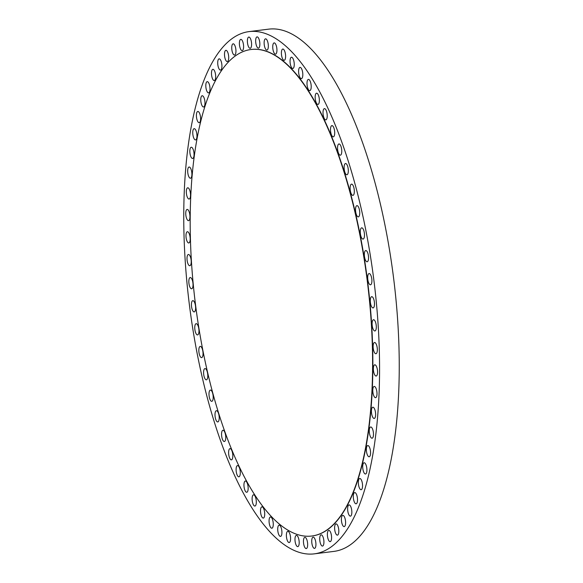<?xml version="1.0" encoding="UTF-8"?>
<svg xmlns="http://www.w3.org/2000/svg" width="583" height="583" viewBox="0 0 583 583"><rect width="100%" height="100%" fill="white"/><g stroke="black" fill="none" stroke-linecap="round" stroke-linejoin="round"><path stroke-width="0.87" d="M294.247 64.101A5.662 2.004 -97.1 0 0 291.449 57.236A5.662 2.004 -97.1 0 0 290.05 61.616A5.662 2.004 -97.1 0 0 292.848 68.481A5.662 2.004 -97.1 0 0 294.247 64.101M302.81 74.245A5.662 2.004 -97.1 0 0 300.005 67.38A5.662 2.004 -97.1 0 0 298.605 71.76A5.662 2.004 -97.1 0 0 301.411 78.625A5.662 2.004 -97.1 0 0 302.81 74.245M311.205 86.262A5.662 2.004 -97.1 0 0 308.4 79.397A5.662 2.004 -97.1 0 0 307.001 83.777A5.662 2.004 -97.1 0 0 309.806 90.642A5.662 2.004 -97.1 0 0 311.205 86.262M319.367 100.057A5.662 2.004 -97.1 0 0 316.562 93.193A5.662 2.004 -97.1 0 0 315.163 97.565A5.662 2.004 -97.1 0 0 317.968 104.43A5.662 2.004 -97.1 0 0 319.367 100.057M327.223 115.5A5.662 2.004 -97.1 0 0 324.418 108.635A5.662 2.004 -97.1 0 0 323.018 113.015A5.662 2.004 -97.1 0 0 325.824 119.879A5.662 2.004 -97.1 0 0 327.223 115.5M334.708 132.472A5.662 2.004 -97.1 0 0 331.902 125.607A5.662 2.004 -97.1 0 0 330.503 129.98A5.662 2.004 -97.1 0 0 333.308 136.845A5.662 2.004 -97.1 0 0 334.708 132.472M341.762 150.815A5.662 2.004 -97.1 0 0 338.956 143.95A5.662 2.004 -97.1 0 0 337.557 148.33A5.662 2.004 -97.1 0 0 340.363 155.195A5.662 2.004 -97.1 0 0 341.762 150.815M348.321 170.382A5.662 2.004 -97.1 0 0 345.515 163.517A5.662 2.004 -97.1 0 0 344.116 167.897A5.662 2.004 -97.1 0 0 346.921 174.762A5.662 2.004 -97.1 0 0 348.321 170.382M354.326 191.005A5.662 2.004 -97.1 0 0 351.52 184.141A5.662 2.004 -97.1 0 0 350.121 188.52A5.662 2.004 -97.1 0 0 352.926 195.385A5.662 2.004 -97.1 0 0 354.326 191.005M359.733 212.511A5.662 2.004 -97.1 0 0 356.927 205.646A5.662 2.004 -97.1 0 0 355.528 210.018A5.662 2.004 -97.1 0 0 358.334 216.883A5.662 2.004 -97.1 0 0 359.733 212.511M364.484 234.701A5.662 2.004 -97.1 0 0 361.679 227.836A5.662 2.004 -97.1 0 0 360.279 232.216A5.662 2.004 -97.1 0 0 363.085 239.081A5.662 2.004 -97.1 0 0 364.484 234.701M368.551 257.402A5.662 2.004 -97.1 0 0 365.745 250.537A5.662 2.004 -97.1 0 0 364.346 254.917A5.662 2.004 -97.1 0 0 367.152 261.782A5.662 2.004 -97.1 0 0 368.551 257.402M371.896 280.416A5.662 2.004 -97.1 0 0 369.09 273.551A5.662 2.004 -97.1 0 0 367.691 277.931A5.662 2.004 -97.1 0 0 370.496 284.796A5.662 2.004 -97.1 0 0 371.896 280.416M374.49 303.546A5.662 2.004 -97.1 0 0 371.684 296.681A5.662 2.004 -97.1 0 0 370.285 301.061A5.662 2.004 -97.1 0 0 373.091 307.919A5.662 2.004 -97.1 0 0 374.49 303.546M376.305 326.597A5.662 2.004 -97.1 0 0 373.506 319.732A5.662 2.004 -97.1 0 0 372.107 324.104A5.662 2.004 -97.1 0 0 374.905 330.969A5.662 2.004 -97.1 0 0 376.305 326.597M375.08 342.629A5.662 2.004 -97.1 0 0 374.534 342.498A5.662 2.004 -97.1 0 0 373.171 347.614A5.662 2.004 -97.1 0 0 375.386 353.604A5.662 2.004 -97.1 0 0 375.94 353.735A5.662 2.004 -97.1 0 0 377.296 348.619A5.662 2.004 -97.1 0 0 375.08 342.629M375.314 364.929A5.662 2.004 -97.1 0 0 374.76 364.798A5.662 2.004 -97.1 0 0 373.404 369.913A5.662 2.004 -97.1 0 0 375.62 375.904A5.662 2.004 -97.1 0 0 376.166 376.035A5.662 2.004 -97.1 0 0 377.529 370.919A5.662 2.004 -97.1 0 0 375.314 364.929M374.738 386.565A5.662 2.004 -97.1 0 0 374.191 386.427A5.662 2.004 -97.1 0 0 372.829 391.55A5.662 2.004 -97.1 0 0 375.051 397.533A5.662 2.004 -97.1 0 0 375.598 397.672A5.662 2.004 -97.1 0 0 376.961 392.548A5.662 2.004 -97.1 0 0 374.738 386.565M373.375 407.349A5.662 2.004 -97.1 0 0 372.829 407.218A5.662 2.004 -97.1 0 0 371.466 412.334A5.662 2.004 -97.1 0 0 373.681 418.324A5.662 2.004 -97.1 0 0 374.235 418.456A5.662 2.004 -97.1 0 0 375.59 413.34A5.662 2.004 -97.1 0 0 373.375 407.349M371.225 427.113A5.662 2.004 -97.1 0 0 370.679 426.975A5.662 2.004 -97.1 0 0 369.316 432.098A5.662 2.004 -97.1 0 0 371.531 438.081A5.662 2.004 -97.1 0 0 372.085 438.219A5.662 2.004 -97.1 0 0 373.441 433.096A5.662 2.004 -97.1 0 0 371.225 427.113M368.31 445.682A5.662 2.004 -97.1 0 0 367.764 445.543A5.662 2.004 -97.1 0 0 366.401 450.666A5.662 2.004 -97.1 0 0 368.616 456.649A5.662 2.004 -97.1 0 0 369.17 456.788A5.662 2.004 -97.1 0 0 370.526 451.665A5.662 2.004 -97.1 0 0 368.31 445.682M364.659 462.895A5.662 2.004 -97.1 0 0 364.105 462.764A5.662 2.004 -97.1 0 0 362.75 467.879A5.662 2.004 -97.1 0 0 364.965 473.87A5.662 2.004 -97.1 0 0 365.512 474.001A5.662 2.004 -97.1 0 0 366.875 468.885A5.662 2.004 -97.1 0 0 364.659 462.895M360.294 478.614A5.662 2.004 -97.1 0 0 359.74 478.483A5.662 2.004 -97.1 0 0 358.385 483.599A5.662 2.004 -97.1 0 0 360.6 489.589A5.662 2.004 -97.1 0 0 361.147 489.72A5.662 2.004 -97.1 0 0 362.509 484.604A5.662 2.004 -97.1 0 0 360.294 478.614M355.251 492.701A5.662 2.004 -97.1 0 0 354.704 492.562A5.662 2.004 -97.1 0 0 353.342 497.685A5.662 2.004 -97.1 0 0 355.564 503.676A5.662 2.004 -97.1 0 0 356.111 503.807A5.662 2.004 -97.1 0 0 357.474 498.691A5.662 2.004 -97.1 0 0 355.251 492.701M349.589 505.031A5.662 2.004 -97.1 0 0 349.042 504.9A5.662 2.004 -97.1 0 0 347.679 510.016A5.662 2.004 -97.1 0 0 349.895 516.006A5.662 2.004 -97.1 0 0 350.441 516.137A5.662 2.004 -97.1 0 0 351.804 511.021A5.662 2.004 -97.1 0 0 349.589 505.031M343.343 515.503A5.662 2.004 -97.1 0 0 342.789 515.372A5.662 2.004 -97.1 0 0 341.434 520.488A5.662 2.004 -97.1 0 0 343.649 526.478A5.662 2.004 -97.1 0 0 344.196 526.609A5.662 2.004 -97.1 0 0 345.559 521.494A5.662 2.004 -97.1 0 0 343.343 515.503M336.566 524.037A5.662 2.004 -97.1 0 0 336.019 523.898A5.662 2.004 -97.1 0 0 334.657 529.014A5.662 2.004 -97.1 0 0 336.872 535.005A5.662 2.004 -97.1 0 0 337.426 535.143A5.662 2.004 -97.1 0 0 338.781 530.02A5.662 2.004 -97.1 0 0 336.566 524.037M329.322 530.537A5.662 2.004 -97.1 0 0 328.776 530.406A5.662 2.004 -97.1 0 0 327.413 535.522A5.662 2.004 -97.1 0 0 329.628 541.512A5.662 2.004 -97.1 0 0 330.182 541.643A5.662 2.004 -97.1 0 0 331.538 536.528A5.662 2.004 -97.1 0 0 329.322 530.537M321.67 534.968A5.662 2.004 -97.1 0 0 321.124 534.837A5.662 2.004 -97.1 0 0 319.761 539.953A5.662 2.004 -97.1 0 0 321.976 545.943A5.662 2.004 -97.1 0 0 322.523 546.074A5.662 2.004 -97.1 0 0 323.886 540.958A5.662 2.004 -97.1 0 0 321.67 534.968M313.676 537.286A5.662 2.004 -97.1 0 0 313.129 537.154A5.662 2.004 -97.1 0 0 311.767 542.27A5.662 2.004 -97.1 0 0 313.982 548.26A5.662 2.004 -97.1 0 0 314.529 548.392A5.662 2.004 -97.1 0 0 315.891 543.276A5.662 2.004 -97.1 0 0 313.676 537.286M305.405 537.475A5.662 2.004 -97.1 0 0 304.858 537.337A5.662 2.004 -97.1 0 0 303.495 542.46A5.662 2.004 -97.1 0 0 305.711 548.443A5.662 2.004 -97.1 0 0 306.264 548.581A5.662 2.004 -97.1 0 0 307.62 543.465A5.662 2.004 -97.1 0 0 305.405 537.475M296.929 535.522A5.662 2.004 -97.1 0 0 296.383 535.391A5.662 2.004 -97.1 0 0 295.02 540.507A5.662 2.004 -97.1 0 0 297.243 546.497A5.662 2.004 -97.1 0 0 297.789 546.628A5.662 2.004 -97.1 0 0 299.152 541.512A5.662 2.004 -97.1 0 0 296.929 535.522M288.33 531.456A5.662 2.004 -97.1 0 0 287.776 531.317A5.662 2.004 -97.1 0 0 286.421 536.44A5.662 2.004 -97.1 0 0 288.636 542.423A5.662 2.004 -97.1 0 0 289.183 542.562A5.662 2.004 -97.1 0 0 290.545 537.446A5.662 2.004 -97.1 0 0 288.33 531.456M279.665 525.305A5.662 2.004 -97.1 0 0 279.119 525.166A5.662 2.004 -97.1 0 0 277.756 530.282A5.662 2.004 -97.1 0 0 279.971 536.273A5.662 2.004 -97.1 0 0 280.518 536.411A5.662 2.004 -97.1 0 0 281.88 531.288A5.662 2.004 -97.1 0 0 279.665 525.305M271.015 517.121A5.662 2.004 -97.1 0 0 270.468 516.983A5.662 2.004 -97.1 0 0 269.106 522.106A5.662 2.004 -97.1 0 0 271.321 528.089A5.662 2.004 -97.1 0 0 271.875 528.227A5.662 2.004 -97.1 0 0 273.23 523.104A5.662 2.004 -97.1 0 0 271.015 517.121M262.459 506.977A5.662 2.004 -97.1 0 0 261.913 506.838A5.662 2.004 -97.1 0 0 260.55 511.954A5.662 2.004 -97.1 0 0 262.765 517.944A5.662 2.004 -97.1 0 0 263.319 518.083A5.662 2.004 -97.1 0 0 264.675 512.96A5.662 2.004 -97.1 0 0 262.459 506.977M254.064 494.952A5.662 2.004 -97.1 0 0 253.518 494.821A5.662 2.004 -97.1 0 0 252.155 499.937A5.662 2.004 -97.1 0 0 254.37 505.927A5.662 2.004 -97.1 0 0 254.924 506.059A5.662 2.004 -97.1 0 0 256.28 500.943A5.662 2.004 -97.1 0 0 254.064 494.952M245.902 481.164A5.662 2.004 -97.1 0 0 245.356 481.026A5.662 2.004 -97.1 0 0 243.993 486.149A5.662 2.004 -97.1 0 0 246.208 492.132A5.662 2.004 -97.1 0 0 246.762 492.271A5.662 2.004 -97.1 0 0 248.118 487.155A5.662 2.004 -97.1 0 0 245.902 481.164M238.046 465.715A5.662 2.004 -97.1 0 0 237.5 465.584A5.662 2.004 -97.1 0 0 236.137 470.7A5.662 2.004 -97.1 0 0 238.352 476.69A5.662 2.004 -97.1 0 0 238.899 476.821A5.662 2.004 -97.1 0 0 240.262 471.705A5.662 2.004 -97.1 0 0 238.046 465.715M230.562 448.75A5.662 2.004 -97.1 0 0 230.008 448.619A5.662 2.004 -97.1 0 0 228.653 453.734A5.662 2.004 -97.1 0 0 230.868 459.725A5.662 2.004 -97.1 0 0 231.415 459.856A5.662 2.004 -97.1 0 0 232.777 454.74A5.662 2.004 -97.1 0 0 230.562 448.75M223.508 430.4A5.662 2.004 -97.1 0 0 222.954 430.269A5.662 2.004 -97.1 0 0 221.598 435.384A5.662 2.004 -97.1 0 0 223.814 441.375A5.662 2.004 -97.1 0 0 224.36 441.506A5.662 2.004 -97.1 0 0 225.723 436.39A5.662 2.004 -97.1 0 0 223.508 430.4M216.949 410.833A5.662 2.004 -97.1 0 0 216.402 410.702A5.662 2.004 -97.1 0 0 215.04 415.817A5.662 2.004 -97.1 0 0 217.255 421.808A5.662 2.004 -97.1 0 0 217.809 421.939A5.662 2.004 -97.1 0 0 219.164 416.823A5.662 2.004 -97.1 0 0 216.949 410.833M210.944 390.216A5.662 2.004 -97.1 0 0 210.39 390.078A5.662 2.004 -97.1 0 0 209.035 395.194A5.662 2.004 -97.1 0 0 211.25 401.184A5.662 2.004 -97.1 0 0 211.797 401.323A5.662 2.004 -97.1 0 0 213.159 396.2A5.662 2.004 -97.1 0 0 210.944 390.216M205.537 368.711A5.662 2.004 -97.1 0 0 204.99 368.58A5.662 2.004 -97.1 0 0 203.627 373.696A5.662 2.004 -97.1 0 0 205.843 379.686A5.662 2.004 -97.1 0 0 206.397 379.817A5.662 2.004 -97.1 0 0 207.752 374.701A5.662 2.004 -97.1 0 0 205.537 368.711M200.785 346.513A5.662 2.004 -97.1 0 0 200.231 346.382A5.662 2.004 -97.1 0 0 198.876 351.498A5.662 2.004 -97.1 0 0 201.091 357.488A5.662 2.004 -97.1 0 0 201.638 357.619A5.662 2.004 -97.1 0 0 203.001 352.504A5.662 2.004 -97.1 0 0 200.785 346.513M196.719 323.813A5.662 2.004 -97.1 0 0 196.165 323.682A5.662 2.004 -97.1 0 0 194.802 328.797A5.662 2.004 -97.1 0 0 197.025 334.788A5.662 2.004 -97.1 0 0 197.571 334.919A5.662 2.004 -97.1 0 0 198.934 329.803A5.662 2.004 -97.1 0 0 196.719 323.813M193.374 300.799A5.662 2.004 -97.1 0 0 192.82 300.668A5.662 2.004 -97.1 0 0 191.464 305.784A5.662 2.004 -97.1 0 0 193.68 311.774A5.662 2.004 -97.1 0 0 194.226 311.905A5.662 2.004 -97.1 0 0 195.589 306.789A5.662 2.004 -97.1 0 0 193.374 300.799M190.779 277.676A5.662 2.004 -97.1 0 0 190.226 277.537A5.662 2.004 -97.1 0 0 188.87 282.66A5.662 2.004 -97.1 0 0 191.086 288.643A5.662 2.004 -97.1 0 0 191.632 288.782A5.662 2.004 -97.1 0 0 192.995 283.659A5.662 2.004 -97.1 0 0 190.779 277.676M188.958 254.625A5.662 2.004 -97.1 0 0 188.411 254.494A5.662 2.004 -97.1 0 0 187.048 259.61A5.662 2.004 -97.1 0 0 189.264 265.6A5.662 2.004 -97.1 0 0 189.818 265.731A5.662 2.004 -97.1 0 0 191.18 260.616A5.662 2.004 -97.1 0 0 188.958 254.625M190.189 238.585A5.662 2.004 -97.1 0 0 187.383 231.721A5.662 2.004 -97.1 0 0 185.984 236.1A5.662 2.004 -97.1 0 0 188.79 242.965A5.662 2.004 -97.1 0 0 190.189 238.585M189.956 216.293A5.662 2.004 -97.1 0 0 187.15 209.428A5.662 2.004 -97.1 0 0 185.751 213.801A5.662 2.004 -97.1 0 0 188.557 220.666A5.662 2.004 -97.1 0 0 189.956 216.293M190.524 194.656A5.662 2.004 -97.1 0 0 187.726 187.792A5.662 2.004 -97.1 0 0 186.32 192.171A5.662 2.004 -97.1 0 0 189.125 199.036A5.662 2.004 -97.1 0 0 190.524 194.656M191.894 173.872A5.662 2.004 -97.1 0 0 189.089 167.008A5.662 2.004 -97.1 0 0 187.69 171.38A5.662 2.004 -97.1 0 0 190.495 178.245A5.662 2.004 -97.1 0 0 191.894 173.872M194.044 154.109A5.662 2.004 -97.1 0 0 191.239 147.244A5.662 2.004 -97.1 0 0 189.839 151.616A5.662 2.004 -97.1 0 0 192.645 158.481A5.662 2.004 -97.1 0 0 194.044 154.109M196.959 135.54A5.662 2.004 -97.1 0 0 194.154 128.675A5.662 2.004 -97.1 0 0 192.754 133.055A5.662 2.004 -97.1 0 0 195.56 139.913A5.662 2.004 -97.1 0 0 196.959 135.54M200.61 118.327A5.662 2.004 -97.1 0 0 197.805 111.462A5.662 2.004 -97.1 0 0 196.405 115.835A5.662 2.004 -97.1 0 0 199.211 122.7A5.662 2.004 -97.1 0 0 200.61 118.327M204.976 102.608A5.662 2.004 -97.1 0 0 202.17 95.743A5.662 2.004 -97.1 0 0 200.771 100.116A5.662 2.004 -97.1 0 0 203.576 106.981A5.662 2.004 -97.1 0 0 204.976 102.608M210.011 88.521A5.662 2.004 -97.1 0 0 207.205 81.656A5.662 2.004 -97.1 0 0 205.806 86.029A5.662 2.004 -97.1 0 0 208.612 92.894A5.662 2.004 -97.1 0 0 210.011 88.521M215.681 76.191A5.662 2.004 -97.1 0 0 212.875 69.326A5.662 2.004 -97.1 0 0 211.476 73.698A5.662 2.004 -97.1 0 0 214.282 80.563A5.662 2.004 -97.1 0 0 215.681 76.191M221.926 65.711A5.662 2.004 -97.1 0 0 219.121 58.847A5.662 2.004 -97.1 0 0 217.721 63.226A5.662 2.004 -97.1 0 0 220.527 70.091A5.662 2.004 -97.1 0 0 221.926 65.711M228.704 57.185A5.662 2.004 -97.1 0 0 225.898 50.32A5.662 2.004 -97.1 0 0 224.499 54.7A5.662 2.004 -97.1 0 0 227.304 61.565A5.662 2.004 -97.1 0 0 228.704 57.185M235.947 50.677A5.662 2.004 -97.1 0 0 233.142 43.812A5.662 2.004 -97.1 0 0 231.743 48.192A5.662 2.004 -97.1 0 0 234.548 55.057A5.662 2.004 -97.1 0 0 235.947 50.677M243.599 46.246A5.662 2.004 -97.1 0 0 240.794 39.382A5.662 2.004 -97.1 0 0 239.394 43.761A5.662 2.004 -97.1 0 0 242.2 50.626A5.662 2.004 -97.1 0 0 243.599 46.246M251.594 43.929A5.662 2.004 -97.1 0 0 248.788 37.064A5.662 2.004 -97.1 0 0 247.389 41.444A5.662 2.004 -97.1 0 0 250.194 48.309A5.662 2.004 -97.1 0 0 251.594 43.929M259.865 43.747A5.662 2.004 -97.1 0 0 257.059 36.882A5.662 2.004 -97.1 0 0 255.66 41.255A5.662 2.004 -97.1 0 0 258.466 48.119A5.662 2.004 -97.1 0 0 259.865 43.747M268.333 45.7A5.662 2.004 -97.1 0 0 265.527 38.835A5.662 2.004 -97.1 0 0 264.128 43.208A5.662 2.004 -97.1 0 0 266.934 50.072A5.662 2.004 -97.1 0 0 268.333 45.7M285.604 55.917A5.662 2.004 -97.1 0 0 282.799 49.052A5.662 2.004 -97.1 0 0 281.4 53.432A5.662 2.004 -97.1 0 0 284.205 60.297A5.662 2.004 -97.1 0 0 285.604 55.917M274.688 43.033A5.662 2.004 -97.1 0 0 274.134 42.902A5.662 2.004 -97.1 0 0 272.778 48.017A5.662 2.004 -97.1 0 0 274.994 54.008A5.662 2.004 -97.1 0 0 275.54 54.139A5.662 2.004 -97.1 0 0 276.903 49.023A5.662 2.004 -97.1 0 0 274.688 43.033M311.949 535.996A245.144 86.678 -97.1 0 0 312.08 535.981A245.144 86.678 -97.1 0 0 370.956 314.477A245.144 86.678 -97.1 0 0 275.03 55.276A245.144 86.678 -97.1 0 0 251.237 49.482A245.144 86.678 -97.1 0 0 251.105 49.497M288.024 530.224A245.144 86.678 -97.1 0 0 311.81 536.017A245.144 86.678 -97.1 0 0 370.686 314.507A245.144 86.678 -97.1 0 0 274.761 55.305A245.144 86.678 -97.1 0 0 250.967 49.511A245.144 86.678 -97.1 0 0 192.099 271.022A245.144 86.678 -97.1 0 0 288.024 530.224M314.317 553.85L334.001 551.387A263.152 93.047 -97.1 0 0 397.191 313.61A263.152 93.047 -97.1 0 0 294.218 35.366A263.152 93.047 -97.1 0 0 268.683 29.15L248.999 31.613A263.152 93.047 -97.1 0 0 185.809 269.39A263.152 93.047 -97.1 0 0 288.782 547.634A263.152 93.047 -97.1 0 0 314.317 553.85A263.152 93.047 -97.1 0 0 377.514 316.073A263.152 93.047 -97.1 0 0 274.542 37.829A263.152 93.047 -97.1 0 0 248.999 31.613"/></g></svg>
